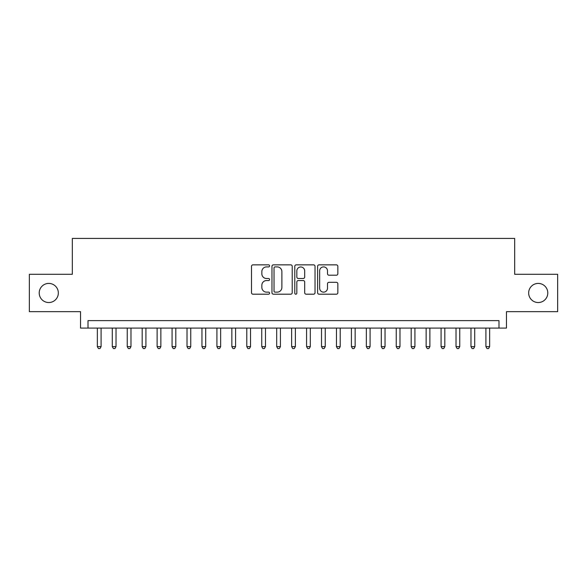 <?xml version="1.0" encoding="UTF-8"?>
<svg xmlns="http://www.w3.org/2000/svg" width="587" height="587" viewBox="0 0 587 587"><rect width="100%" height="100%" fill="white"/><g stroke="black" fill="none" stroke-linecap="round" stroke-linejoin="round"><path stroke-width="0.88" d="M269.587 265.882A1.027 1.027 0 0 0 268.56 264.854L252.975 264.854A1.468 1.468 0 0 0 251.507 266.322L251.507 292.73A1.468 1.468 0 0 0 252.975 294.197L268.56 294.197A1.027 1.027 0 0 0 269.587 293.17A1.027 1.027 0 0 0 268.56 292.143L266.542 292.143A4.696 4.696 0 0 1 261.853 287.447L261.853 285.245A4.696 4.696 0 0 1 266.542 280.557L268.56 280.557A1.027 1.027 0 0 0 269.587 279.529A1.027 1.027 0 0 0 268.56 278.502L266.542 278.502A4.696 4.696 0 0 1 261.853 273.806L261.853 271.605A4.696 4.696 0 0 1 266.542 266.909L268.56 266.909A1.027 1.027 0 0 0 269.587 265.882M528.66 292.979A9.568 9.568 0 0 0 538.22 302.54A9.568 9.568 0 0 0 547.788 292.979A9.568 9.568 0 0 0 538.22 283.411A9.568 9.568 0 0 0 528.66 292.979M39.212 292.979A9.568 9.568 0 0 0 48.78 302.54A9.568 9.568 0 0 0 58.34 292.979A9.568 9.568 0 0 0 48.78 283.411A9.568 9.568 0 0 0 39.212 292.979M336.373 275.2A1.468 1.468 0 0 0 337.841 273.733L337.841 266.322A1.468 1.468 0 0 0 336.373 264.854L319.064 264.854A1.468 1.468 0 0 0 317.596 266.322L317.596 292.73A1.468 1.468 0 0 0 319.064 294.197L336.373 294.197A1.468 1.468 0 0 0 337.841 292.73L337.841 283.778A1.468 1.468 0 0 0 336.373 282.31L328.962 282.31A1.468 1.468 0 0 0 327.495 283.778L327.495 288.217A3.926 3.926 0 0 1 323.569 292.143A3.926 3.926 0 0 1 319.651 288.217L319.651 270.834A3.926 3.926 0 0 1 323.569 266.909A3.926 3.926 0 0 1 327.495 270.834L327.495 273.733A1.468 1.468 0 0 0 328.962 275.2L336.373 275.2M498.994 328.096L506.464 328.096L506.464 311.66L557.65 311.66L557.65 274.298L514.682 274.298L514.682 238.425L72.318 238.425L72.318 274.298L29.35 274.298L29.35 311.66L80.536 311.66L80.536 328.096L498.994 328.096L498.994 320.627L88.006 320.627L88.006 328.096M292.216 266.322A1.468 1.468 0 0 0 290.748 264.854L273.439 264.854A1.468 1.468 0 0 0 271.972 266.322L271.972 292.73A1.468 1.468 0 0 0 273.439 294.197L290.748 294.197A1.468 1.468 0 0 0 292.216 292.73L292.216 266.322M296.252 264.854L313.561 264.854A1.468 1.468 0 0 1 315.028 266.322L315.028 292.73A1.468 1.468 0 0 1 313.561 294.197L306.15 294.197A1.468 1.468 0 0 1 304.682 292.73L304.682 282.017A1.468 1.468 0 0 0 303.215 280.557L298.306 280.557A1.468 1.468 0 0 0 296.839 282.017L296.839 293.17A1.027 1.027 0 0 1 295.811 294.197A1.027 1.027 0 0 1 294.784 293.17L294.784 266.322A1.468 1.468 0 0 1 296.252 264.854M275.054 266.909A1.027 1.027 0 0 0 274.026 267.936L274.026 291.115A1.027 1.027 0 0 0 275.054 292.143L277.181 292.143A4.696 4.696 0 0 0 281.877 287.447L281.877 271.605A4.696 4.696 0 0 0 277.181 266.909L275.054 266.909M304.682 270.908A3.926 3.926 0 0 0 300.764 266.982A3.926 3.926 0 0 0 296.839 270.908L296.839 277.035A1.468 1.468 0 0 0 298.306 278.502L303.215 278.502A1.468 1.468 0 0 0 304.682 277.035L304.682 270.908M97.347 328.096L97.347 346.631L101.089 346.631L101.089 328.096M101.089 346.631L99.966 348.575L98.469 348.575L97.347 346.631M112.293 328.096L112.293 346.631L116.028 346.631L116.028 328.096M116.028 346.631L114.913 348.575L113.416 348.575L112.293 346.631M127.24 328.096L127.24 346.631L130.974 346.631L130.974 328.096M130.974 346.631L129.852 348.575L128.362 348.575L127.24 346.631M142.186 328.096L142.186 346.631L145.921 346.631L145.921 328.096M145.921 346.631L144.798 348.575L143.301 348.575L142.186 346.631M157.125 328.096L157.125 346.631L160.867 346.631L160.867 328.096M160.867 346.631L159.745 348.575L158.248 348.575L157.125 346.631M172.072 328.096L172.072 346.631L175.806 346.631L175.806 328.096M175.806 346.631L174.691 348.575L173.194 348.575L172.072 346.631M187.018 328.096L187.018 346.631L190.753 346.631L190.753 328.096M190.753 346.631L189.63 348.575L188.141 348.575L187.018 346.631M201.965 328.096L201.965 346.631L205.699 346.631L205.699 328.096M205.699 346.631L204.577 348.575L203.087 348.575L201.965 346.631M216.911 328.096L216.911 346.631L220.646 346.631L220.646 328.096M220.646 346.631L219.523 348.575L218.026 348.575L216.911 346.631M231.85 328.096L231.85 346.631L235.585 346.631L235.585 328.096M235.585 346.631L234.47 348.575L232.973 348.575L231.85 346.631M246.797 328.096L246.797 346.631L250.532 346.631L250.532 328.096M250.532 346.631L249.416 348.575L247.919 348.575L246.797 346.631M261.743 328.096L261.743 346.631L265.478 346.631L265.478 328.096M265.478 346.631L264.355 348.575L262.866 348.575L261.743 346.631M276.69 328.096L276.69 346.631L280.425 346.631L280.425 328.096M280.425 346.631L279.302 348.575L277.805 348.575L276.69 346.631M291.629 328.096L291.629 346.631L295.371 346.631L295.371 328.096M295.371 346.631L294.248 348.575L292.752 348.575L291.629 346.631M306.575 328.096L306.575 346.631L310.31 346.631L310.31 328.096M310.31 346.631L309.195 348.575L307.698 348.575L306.575 346.631M321.522 328.096L321.522 346.631L325.257 346.631L325.257 328.096M325.257 346.631L324.134 348.575L322.645 348.575L321.522 346.631M336.468 328.096L336.468 346.631L340.203 346.631L340.203 328.096M340.203 346.631L339.081 348.575L337.584 348.575L336.468 346.631M351.415 328.096L351.415 346.631L355.15 346.631L355.15 328.096M355.15 346.631L354.027 348.575L352.53 348.575L351.415 346.631M366.354 328.096L366.354 346.631L370.089 346.631L370.089 328.096M370.089 346.631L368.974 348.575L367.477 348.575L366.354 346.631M381.301 328.096L381.301 346.631L385.035 346.631L385.035 328.096M385.035 346.631L383.913 348.575L382.423 348.575L381.301 346.631M396.247 328.096L396.247 346.631L399.982 346.631L399.982 328.096M399.982 346.631L398.859 348.575L397.37 348.575L396.247 346.631M411.193 328.096L411.193 346.631L414.928 346.631L414.928 328.096M414.928 346.631L413.806 348.575L412.309 348.575L411.193 346.631M426.133 328.096L426.133 346.631L429.875 346.631L429.875 328.096M429.875 346.631L428.752 348.575L427.255 348.575L426.133 346.631M441.079 328.096L441.079 346.631L444.814 346.631L444.814 328.096M444.814 346.631L443.699 348.575L442.202 348.575L441.079 346.631M456.026 328.096L456.026 346.631L459.76 346.631L459.76 328.096M459.76 346.631L458.638 348.575L457.148 348.575L456.026 346.631M470.972 328.096L470.972 346.631L474.707 346.631L474.707 328.096M474.707 346.631L473.584 348.575L472.087 348.575L470.972 346.631M485.911 328.096L485.911 346.631L489.653 346.631L489.653 328.096M489.653 346.631L488.531 348.575L487.034 348.575L485.911 346.631"/></g></svg>
